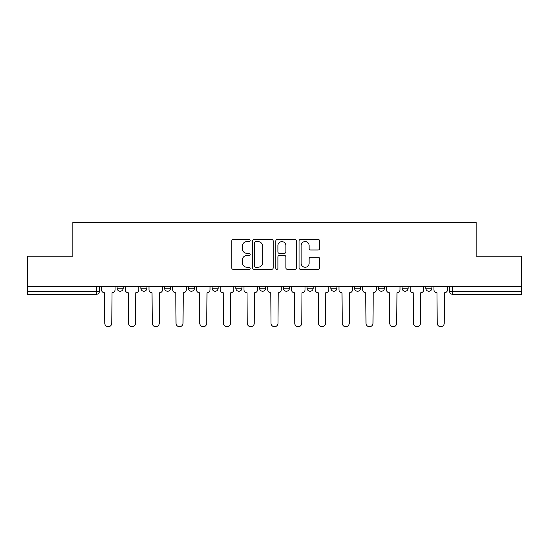 <?xml version="1.0" encoding="UTF-8"?>
<svg xmlns="http://www.w3.org/2000/svg" width="549" height="549" viewBox="0 0 549 549"><rect width="100%" height="100%" fill="white"/><g stroke="black" fill="none" stroke-linecap="round" stroke-linejoin="round"><path stroke-width="0.82" d="M250.145 240.51A1.043 1.043 0 0 0 249.102 239.467L233.222 239.467A1.496 1.496 0 0 0 231.733 240.963L231.733 267.857A1.496 1.496 0 0 0 233.222 269.346L249.102 269.346A1.043 1.043 0 0 0 250.145 268.303A1.043 1.043 0 0 0 249.102 267.26L247.043 267.26A4.783 4.783 0 0 1 242.267 262.477L242.267 260.233A4.783 4.783 0 0 1 247.043 255.45L249.102 255.45A1.043 1.043 0 0 0 250.145 254.407A1.043 1.043 0 0 0 249.102 253.364L247.043 253.364A4.783 4.783 0 0 1 242.267 248.58L242.267 246.336A4.783 4.783 0 0 1 247.043 241.56L249.102 241.56A1.043 1.043 0 0 0 250.145 240.51M354.565 286.523L354.565 288.198L360.659 288.198A3.047 3.047 0 0 1 357.612 291.245A3.047 3.047 0 0 1 354.565 288.198L354.565 286.523M330.821 286.523L330.821 288.198L336.908 288.198A3.047 3.047 0 0 1 333.867 291.245A3.047 3.047 0 0 1 330.821 288.198L330.821 286.523M212.092 288.198L212.092 286.523L212.092 288.198A3.047 3.047 0 0 0 215.133 291.245A3.047 3.047 0 0 1 212.092 288.198L218.179 288.198A3.047 3.047 0 0 1 215.133 291.245M164.597 286.523L164.597 288.198L170.684 288.198A3.047 3.047 0 0 1 167.644 291.245A3.047 3.047 0 0 1 164.597 288.198L164.597 286.523M140.853 288.198L140.853 286.523L140.853 288.198A3.047 3.047 0 0 0 143.9 291.245A3.047 3.047 0 0 1 140.853 288.198L146.94 288.198A3.047 3.047 0 0 1 143.9 291.245A3.047 3.047 0 0 0 146.94 288.198A3.047 3.047 0 0 1 143.9 291.245M117.109 288.198L117.109 286.523L117.109 288.198A3.047 3.047 0 0 0 120.149 291.245A3.047 3.047 0 0 1 117.109 288.198L123.196 288.198A3.047 3.047 0 0 1 120.149 291.245A3.047 3.047 0 0 0 123.196 288.198A3.047 3.047 0 0 1 120.149 291.245M318.166 250.001A1.496 1.496 0 0 0 319.662 248.505L319.662 240.963A1.496 1.496 0 0 0 318.166 239.467L300.536 239.467A1.496 1.496 0 0 0 299.04 240.963L299.04 267.857A1.496 1.496 0 0 0 300.536 269.346L318.166 269.346A1.496 1.496 0 0 0 319.662 267.857L319.662 258.737A1.496 1.496 0 0 0 318.166 257.248L310.617 257.248A1.496 1.496 0 0 0 309.128 258.737L309.128 263.259A3.994 3.994 0 0 1 305.127 267.26A3.994 3.994 0 0 1 301.133 263.259L301.133 245.554A3.994 3.994 0 0 1 305.127 241.56A3.994 3.994 0 0 1 309.128 245.554L309.128 248.505A1.496 1.496 0 0 0 310.617 250.001L318.166 250.001M27.45 286.523L27.45 256.232L72.811 256.232L72.811 222.29L476.189 222.29L476.189 256.232L521.55 256.232L521.55 286.523L27.45 286.523L27.45 291.245L99.451 291.245L99.451 286.523M273.189 240.963A1.496 1.496 0 0 0 271.7 239.467L254.07 239.467A1.496 1.496 0 0 0 252.574 240.963L252.574 267.857A1.496 1.496 0 0 0 254.07 269.346L271.7 269.346A1.496 1.496 0 0 0 273.189 267.857L273.189 240.963M277.3 239.467L294.93 239.467A1.496 1.496 0 0 1 296.426 240.963L296.426 267.857A1.496 1.496 0 0 1 294.93 269.346L287.388 269.346A1.496 1.496 0 0 1 285.892 267.857L285.892 256.946A1.496 1.496 0 0 0 284.396 255.45L279.393 255.45A1.496 1.496 0 0 0 277.897 256.946L277.897 268.303A1.043 1.043 0 0 1 276.854 269.346A1.043 1.043 0 0 1 275.811 268.303L275.811 240.963A1.496 1.496 0 0 1 277.3 239.467M449.549 286.523L449.549 291.245L521.55 291.245L521.55 294.291L452.596 294.291A3.047 3.047 0 0 1 449.549 291.245M521.55 286.523L521.55 291.245M99.451 291.245A3.047 3.047 0 0 1 96.404 294.291A3.047 3.047 0 0 0 99.451 291.245A3.047 3.047 0 0 1 96.404 294.291L27.45 294.291L27.45 291.245M431.891 286.523L431.891 288.198A3.047 3.047 0 0 1 428.851 291.245A3.047 3.047 0 0 1 425.804 288.198A3.047 3.047 0 0 0 428.851 291.245M425.804 286.523L425.804 288.198L431.891 288.198M408.147 286.523L408.147 288.198A3.047 3.047 0 0 1 405.1 291.245A3.047 3.047 0 0 1 402.06 288.198L408.147 288.198L408.147 286.523M402.06 286.523L402.06 288.198M384.403 286.523L384.403 288.198A3.047 3.047 0 0 1 381.356 291.245A3.047 3.047 0 0 1 378.316 288.198L384.403 288.198A3.047 3.047 0 0 1 381.356 291.245A3.047 3.047 0 0 0 384.403 288.198L384.403 286.523M378.316 286.523L378.316 288.198M360.659 286.523L360.659 288.198M336.908 286.523L336.908 288.198L336.908 286.523M313.163 286.523L313.163 288.198A3.047 3.047 0 0 1 310.116 291.245A3.047 3.047 0 0 1 307.076 288.198L313.163 288.198L313.163 286.523M307.076 286.523L307.076 288.198M289.419 286.523L289.419 288.198A3.047 3.047 0 0 1 286.372 291.245A3.047 3.047 0 0 1 283.332 288.198L289.419 288.198M283.332 286.523L283.332 288.198M265.668 286.523L265.668 288.198A3.047 3.047 0 0 1 262.628 291.245A3.047 3.047 0 0 1 259.581 288.198L265.668 288.198M259.581 286.523L259.581 288.198M241.924 286.523L241.924 288.198A3.047 3.047 0 0 1 238.884 291.245A3.047 3.047 0 0 1 235.837 288.198L241.924 288.198A3.047 3.047 0 0 1 238.884 291.245A3.047 3.047 0 0 0 241.924 288.198M235.837 286.523L235.837 288.198M218.179 286.523L218.179 288.198M194.435 286.523L194.435 288.198A3.047 3.047 0 0 1 191.388 291.245A3.047 3.047 0 0 1 188.341 288.198L194.435 288.198A3.047 3.047 0 0 1 191.388 291.245A3.047 3.047 0 0 0 194.435 288.198L194.435 286.523M188.341 286.523L188.341 288.198M170.684 286.523L170.684 288.198L170.684 286.523M146.94 286.523L146.94 288.198L146.94 286.523M123.196 286.523L123.196 288.198L123.196 286.523M255.71 241.56A1.043 1.043 0 0 0 254.667 242.603L254.667 266.21A1.043 1.043 0 0 0 255.71 267.26L257.879 267.26A4.783 4.783 0 0 0 262.662 262.477L262.662 246.336A4.783 4.783 0 0 0 257.879 241.56L255.71 241.56M285.892 245.629A3.994 3.994 0 0 0 281.898 241.635A3.994 3.994 0 0 0 277.897 245.629L277.897 251.867A1.496 1.496 0 0 0 279.393 253.364L284.396 253.364A1.496 1.496 0 0 0 285.892 251.867L285.892 245.629M101.503 289.721L101.503 286.523L101.503 289.721A3.047 3.047 0 0 0 104.55 292.768L104.777 323.21A3.5 3.5 0 0 0 108.277 326.71A3.5 3.5 0 0 0 111.776 323.21L112.01 292.768A3.047 3.047 0 0 0 115.05 289.721L115.05 286.523L115.05 289.721M104.55 292.768L104.777 323.21M111.776 323.21L112.01 292.768M125.247 289.721L125.247 286.523L125.247 289.721A3.047 3.047 0 0 0 128.294 292.768L128.521 323.21A3.5 3.5 0 0 0 132.021 326.71A3.5 3.5 0 0 0 135.528 323.21L135.754 292.768A3.047 3.047 0 0 0 138.801 289.721L138.801 286.523L138.801 289.721M148.999 289.721L148.999 286.523L148.999 289.721A3.047 3.047 0 0 0 152.039 292.768L152.272 323.21A3.5 3.5 0 0 0 155.772 326.71A3.5 3.5 0 0 0 159.272 323.21L159.498 292.768A3.047 3.047 0 0 0 162.545 289.721L162.545 286.523L162.545 289.721M128.294 292.768L128.521 323.21M135.528 323.21L135.754 292.768M152.039 292.768L152.272 323.21M159.272 323.21L159.498 292.768M172.743 289.721L172.743 286.523L172.743 289.721A3.047 3.047 0 0 0 175.79 292.768L176.016 323.21A3.5 3.5 0 0 0 179.516 326.71A3.5 3.5 0 0 0 183.016 323.21L183.242 292.768A3.047 3.047 0 0 0 186.289 289.721L186.289 286.523L186.289 289.721M196.487 289.721L196.487 286.523L196.487 289.721A3.047 3.047 0 0 0 199.534 292.768L199.761 323.21A3.5 3.5 0 0 0 203.26 326.71A3.5 3.5 0 0 0 206.76 323.21L206.994 292.768A3.047 3.047 0 0 0 210.034 289.721L210.034 286.523L210.034 289.721M220.231 289.721L220.231 286.523L220.231 289.721A3.047 3.047 0 0 0 223.278 292.768L223.505 323.21A3.5 3.5 0 0 0 227.005 326.71A3.5 3.5 0 0 0 230.511 323.21L230.738 292.768A3.047 3.047 0 0 0 233.785 289.721L233.785 286.523L233.785 289.721M175.79 292.768L176.016 323.21M183.016 323.21L183.242 292.768M199.534 292.768L199.761 323.21M206.76 323.21L206.994 292.768M223.278 292.768L223.505 323.21M230.511 323.21L230.738 292.768M243.982 289.721L243.982 286.523L243.982 289.721A3.047 3.047 0 0 0 247.023 292.768L247.256 323.21A3.5 3.5 0 0 0 250.756 326.71A3.5 3.5 0 0 0 254.256 323.21L254.482 292.768A3.047 3.047 0 0 0 257.529 289.721L257.529 286.523L257.529 289.721M247.023 292.768L247.256 323.21M254.256 323.21L254.482 292.768M267.727 289.721L267.727 286.523L267.727 289.721A3.047 3.047 0 0 0 270.774 292.768L271 323.21A3.5 3.5 0 0 0 274.5 326.71A3.5 3.5 0 0 0 278 323.21L278.226 292.768A3.047 3.047 0 0 0 281.273 289.721L281.273 286.523L281.273 289.721M270.774 292.768L271 323.21M278 323.21L278.226 292.768M291.471 289.721L291.471 286.523L291.471 289.721A3.047 3.047 0 0 0 294.518 292.768L294.744 323.21A3.5 3.5 0 0 0 298.244 326.71A3.5 3.5 0 0 0 301.744 323.21L301.977 292.768A3.047 3.047 0 0 0 305.018 289.721L305.018 286.523L305.018 289.721M294.518 292.768L294.744 323.21M301.744 323.21L301.977 292.768M315.215 289.721L315.215 286.523L315.215 289.721A3.047 3.047 0 0 0 318.262 292.768L318.489 323.21A3.5 3.5 0 0 0 321.995 326.71A3.5 3.5 0 0 0 325.495 323.21L325.722 292.768A3.047 3.047 0 0 0 328.769 289.721L328.769 286.523L328.769 289.721M318.262 292.768L318.489 323.21M325.495 323.21L325.722 292.768M338.966 289.721L338.966 286.523L338.966 289.721A3.047 3.047 0 0 0 342.006 292.768L342.24 323.21A3.5 3.5 0 0 0 345.74 326.71A3.5 3.5 0 0 0 349.239 323.21L349.466 292.768A3.047 3.047 0 0 0 352.513 289.721L352.513 286.523L352.513 289.721M342.006 292.768L342.24 323.21M349.239 323.21L349.466 292.768M362.711 289.721L362.711 286.523L362.711 289.721A3.047 3.047 0 0 0 365.758 292.768L365.984 323.21A3.5 3.5 0 0 0 369.484 326.71A3.5 3.5 0 0 0 372.984 323.21L373.21 292.768A3.047 3.047 0 0 0 376.257 289.721L376.257 286.523L376.257 289.721M365.758 292.768L365.984 323.21M372.984 323.21L373.21 292.768M386.455 289.721L386.455 286.523L386.455 289.721A3.047 3.047 0 0 0 389.502 292.768L389.728 323.21A3.5 3.5 0 0 0 393.228 326.71A3.5 3.5 0 0 0 396.728 323.21L396.961 292.768A3.047 3.047 0 0 0 400.001 289.721L400.001 286.523L400.001 289.721M389.502 292.768L389.728 323.21M396.728 323.21L396.961 292.768M410.199 289.721L410.199 286.523L410.199 289.721A3.047 3.047 0 0 0 413.246 292.768L413.472 323.21A3.5 3.5 0 0 0 416.979 326.71A3.5 3.5 0 0 0 420.479 323.21L420.706 292.768A3.047 3.047 0 0 0 423.753 289.721L423.753 286.523L423.753 289.721M413.246 292.768L413.472 323.21M420.479 323.21L420.706 292.768M433.95 289.721L433.95 286.523L433.95 289.721A3.047 3.047 0 0 0 436.99 292.768L437.224 323.21A3.5 3.5 0 0 0 440.723 326.71A3.5 3.5 0 0 0 444.223 323.21L444.45 292.768A3.047 3.047 0 0 0 447.497 289.721L447.497 286.523L447.497 289.721M436.99 292.768L437.224 323.21M444.223 323.21L444.45 292.768M96.404 286.523L96.404 294.291M452.596 286.523L452.596 294.291"/></g></svg>
